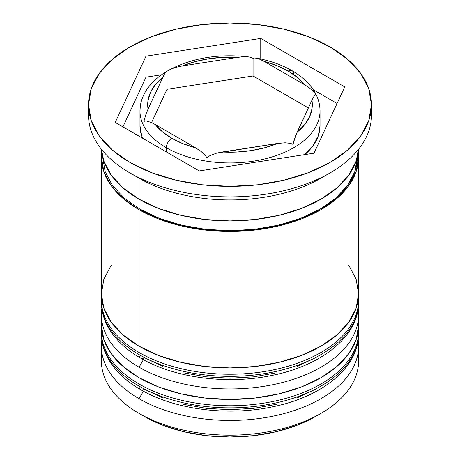 <?xml version="1.0" encoding="UTF-8"?>
<svg xmlns="http://www.w3.org/2000/svg" width="460" height="460" viewBox="0 0 460 460"><rect width="100%" height="100%" fill="white"/><g stroke="black" fill="none" stroke-linecap="round" stroke-linejoin="round"><path stroke-width="0.69" d="M357.443 343.574A128.61 74.25 180 0 1 271.107 403.955A128.61 74.25 180 0 1 139.058 386.107A7.716 4.456 120 0 0 140.656 389.637A7.716 4.456 -60 0 1 139.058 386.107A128.61 74.25 0 0 0 279.214 402.201A128.61 74.25 0 0 0 358.61 333.598C359.013 367.477 321.994 397.037 272.274 406.876C227.493 416.403 174.449 409.538 140.656 389.637C126.695 381.587 116.236 371.921 109.284 360.64C104.063 352.015 101.436 343.005 101.39 333.598A128.61 74.25 0 0 0 139.058 386.107L139.058 384.002A128.61 74.25 0 0 0 271.107 401.856A128.61 74.25 0 0 0 357.443 341.475M358.495 328.354A128.61 74.25 180 0 1 358.61 331.499A128.61 74.25 180 0 1 279.214 400.102A128.61 74.25 180 0 1 139.058 384.002L139.058 386.107M139.058 384.002A128.61 74.25 180 0 1 101.39 331.499L101.39 333.598M140.656 389.637A7.716 4.456 -60 0 0 144.515 389.252L162.834 397.934M183.736 404.386L206.413 408.353L230 409.699L253.586 408.353L276.264 404.386M297.166 397.934L315.485 389.252M357.443 312.07A128.61 74.25 180 0 1 271.107 372.456A128.61 74.25 180 0 1 139.058 354.603A7.716 4.456 120 0 0 140.656 358.133A7.716 4.456 -60 0 1 139.058 354.603A128.61 74.25 0 0 0 279.214 370.697A128.61 74.25 0 0 0 358.61 302.099C359.013 335.972 321.994 365.533 272.274 375.372C227.493 384.899 174.449 378.034 140.656 358.133C126.695 350.083 116.236 340.417 109.284 329.136C104.063 320.511 101.436 311.5 101.39 302.099A128.61 74.25 0 0 0 139.058 354.603L139.058 352.498A128.61 74.25 0 0 0 271.107 370.352A128.61 74.25 0 0 0 357.443 309.971M358.495 296.849A128.61 74.25 180 0 1 358.61 299.995A128.61 74.25 180 0 1 279.214 368.598A128.61 74.25 180 0 1 139.058 352.498L139.058 354.603M139.058 352.498A128.61 74.25 180 0 1 101.39 299.995L101.39 302.099M140.656 358.133A7.716 4.456 -60 0 0 144.515 357.753L162.834 366.43M183.736 372.882L206.413 376.855L230 378.195L253.586 376.855L276.264 372.882M297.166 366.43L315.485 357.753M320.028 125.678L318.297 135.821L313.174 145.573L304.802 154.606A90.028 51.974 0 0 0 320.028 125.678L320.028 110.981A90.028 51.974 180 0 1 264.454 158.999A90.028 51.974 180 0 1 166.342 147.729A7.716 4.456 -60 0 1 171.798 138.282A82.311 47.524 180 0 1 155.181 124.487L195.69 147.873L155.181 124.487L162.426 131.813L171.798 138.282L183.005 143.692L195.69 147.873L201.164 151.53L205.154 155.267L206.937 157.682L210.168 155.492L216.769 153.099L277.639 143.428L222.306 151.99L236.911 152.03L251.304 150.581L265.023 147.683L277.639 143.428L285.119 142.773L290.565 143.359L293.008 144.365L295.642 135.631L311.949 100.234L297.125 132.181L304.485 124.896L309.505 116.978L312.018 108.669L311.949 100.234L313.956 96.416L315.416 94.702L313.956 96.416L311.949 100.234A82.311 47.524 180 0 1 297.125 132.181L293.871 140.812L293.008 144.365L290.565 143.359L285.119 142.773L277.639 143.428A82.311 47.524 180 0 1 222.306 151.99L216.769 153.099L210.168 155.492L206.937 157.682L205.154 155.267L201.164 151.53L195.69 147.873A82.311 47.524 180 0 1 171.798 138.282A7.716 4.456 120 0 0 166.342 147.729A90.028 51.974 0 0 0 258.773 160.23A90.028 51.974 0 0 0 319.211 117.961M320.028 110.981C319.982 103.58 317.779 96.554 313.415 89.901C308.424 82.415 301.306 76.015 292.06 70.691A7.716 4.456 120 0 0 288.202 71.076A82.311 47.524 180 0 1 304.819 84.87L308.873 87.463L313.703 91.62L316.066 94.674L313.703 91.62L308.873 87.463L304.819 84.87L297.574 77.544L288.202 71.076L276.995 65.665L264.31 61.479L304.819 84.87L264.31 61.479A82.311 47.524 180 0 1 288.202 71.076A7.716 4.456 -60 0 1 292.06 70.691A7.716 4.456 -60 0 1 293.658 74.227M140.789 103.995A90.028 51.974 0 0 0 166.342 147.729L166.342 151.932L166.342 147.729A90.028 51.974 180 0 1 139.972 110.981L140.329 105.984C141.151 100.349 143.238 94.984 146.59 89.884C151.26 82.875 157.837 76.797 166.324 71.651M357.978 353.55A128.61 74.25 180 0 1 320.942 413.408A128.61 74.25 180 0 1 139.058 413.408L144.515 416.559A120.894 69.799 0 0 0 315.485 416.559L297.166 425.235L276.264 431.687L253.586 435.66L230 437L206.413 435.66L183.736 431.687L162.834 425.235L144.515 416.559L139.058 413.408A128.61 74.25 0 0 0 279.214 429.502A128.61 74.25 0 0 0 358.61 360.904L358.61 346.202A128.61 74.25 180 0 1 279.214 414.799A128.61 74.25 180 0 1 139.058 398.705A128.61 74.25 0 0 0 284.079 413.569A128.61 74.25 0 0 0 358.173 340.078M143.405 391.178L139.058 398.705L139.058 413.408L139.058 398.705A128.61 74.25 180 0 1 101.39 346.202A128.61 74.25 180 0 1 101.827 340.078A128.61 74.25 0 0 0 139.058 398.705L143.405 391.178M101.39 314.697A128.61 74.25 180 0 1 101.827 308.574A128.61 74.25 0 0 0 139.058 367.201A128.61 74.25 180 0 1 101.39 314.697L101.39 325.197A128.61 74.25 0 0 0 139.058 377.7L139.058 367.201L139.058 377.7A128.61 74.25 0 0 0 279.214 393.8A128.61 74.25 0 0 0 358.61 325.197L358.61 314.697A128.61 74.25 180 0 1 279.214 383.301A128.61 74.25 180 0 1 139.058 367.201L143.405 359.674L139.058 367.201A128.61 74.25 0 0 0 284.079 382.065A128.61 74.25 0 0 0 358.173 308.574M88.527 104.679L88.527 115.178A141.473 81.679 0 0 0 129.967 172.931L129.967 162.432A141.473 81.679 180 0 1 88.527 104.679A141.473 81.679 180 0 1 175.864 29.216A141.473 81.679 180 0 1 330.033 46.92L308.597 36.765L284.136 29.216L257.6 24.57L230 23L202.4 24.57L175.864 29.216L151.403 36.765L129.967 46.92L112.372 59.3L99.297 73.422L91.247 88.745L88.527 104.679L91.247 120.612L99.297 135.936L112.372 150.058L129.967 162.432L151.403 172.592L175.864 180.136L202.4 184.788L230 186.357L257.6 184.788L284.136 180.136L308.597 172.592L330.033 162.432L347.628 150.058L360.703 135.936L368.753 120.612L371.473 104.679L368.753 88.745L360.703 73.422L347.628 59.3L330.033 46.92A141.473 81.679 180 0 1 371.473 104.679A141.473 81.679 180 0 1 284.136 180.136A141.473 81.679 180 0 1 129.967 162.432L129.967 172.931L139.058 178.181A128.61 74.25 0 0 0 320.942 178.181L330.038 172.931A141.473 81.679 180 0 1 129.967 172.931A141.473 81.679 0 0 0 284.136 190.641A141.473 81.679 0 0 0 371.473 115.178A141.473 81.679 0 0 0 371.18 109.934A141.473 81.679 180 0 1 330.038 172.931M101.39 325.197L103.862 339.687L111.182 353.613L123.067 366.453L139.058 377.7L158.55 386.935L180.786 393.8L204.907 398.026L230 399.452L255.093 398.026L279.214 393.8L301.449 386.935L320.942 377.7L336.933 366.453L348.818 353.613L356.138 339.687L358.61 325.197A128.61 74.25 0 0 0 358.288 319.947M111.182 265.282L103.862 279.208L101.39 293.698A128.61 74.25 0 0 0 139.058 346.202L139.058 209.685L158.55 218.92L180.786 225.785L204.907 230.006L230 231.437L255.093 230.006L279.214 225.785L301.449 218.92L320.942 209.685L336.933 198.433L348.818 185.598L356.138 171.666L358.61 157.182L358.288 151.932A128.61 74.25 180 0 1 358.61 157.182A128.61 74.25 180 0 1 279.214 225.785A128.61 74.25 180 0 1 139.058 209.685L139.058 346.202A128.61 74.25 0 0 0 279.214 362.296A128.61 74.25 0 0 0 358.61 293.698L356.138 279.208L348.818 265.282M325.272 175.559A128.61 74.25 180 0 1 139.058 178.181L139.058 199.186A128.61 74.25 0 0 0 277.11 215.774A128.61 74.25 0 0 0 358.53 149.304L356.138 161.167L348.818 175.099L336.933 187.933L320.942 199.186L301.449 208.42L279.214 215.28L255.093 219.506L230 220.932L204.907 219.506L180.786 215.28L158.55 208.42L139.058 199.186L139.058 178.181L129.967 172.931A141.473 81.679 180 0 1 129.962 172.931A141.473 81.679 180 0 1 88.82 109.934M166.342 71.639L164.358 74.232L162.874 77.171A82.311 47.524 180 0 0 148.051 109.118L146.044 113.936L143.934 121.302L146.297 120.98L151.127 122.4L155.181 124.487L151.127 122.4L146.297 120.98L143.934 121.302L146.044 113.936L148.051 109.118L162.874 77.171L155.514 84.456L150.495 92.379L147.982 100.688L148.051 109.118L164.358 74.232L166.129 71.789L169.435 69.851L174.88 67.58L182.361 65.924L237.693 57.362L223.088 57.322L208.696 58.776L194.977 61.674L182.361 65.924L237.693 57.362L243.231 56.758L249.832 57.109L253.063 58.299L253.063 75.986L166.992 89.303L151.547 122.59L166.992 89.303L166.992 71.616L166.992 89.303L253.063 75.986L253.063 58.299L254.846 57.948L258.836 58.817L264.31 61.479L258.836 58.817L255.898 58.029M357 151.932A127.322 73.508 180 0 1 282.9 224.049A127.322 73.508 180 0 1 139.966 209.162L159.263 218.304L181.274 225.095L205.16 229.281L230 230.69L254.84 229.281L278.726 225.095L300.736 218.304L320.034 209.162L335.863 198.024L347.633 185.311L354.878 171.522L357.322 157.159M314.007 153.18L199.249 170.93L115.241 122.429L145.992 56.177L260.751 38.421L344.758 86.923L314.007 153.18L199.249 170.93L115.241 122.429L145.992 56.177L145.992 77.176L122.929 126.868L145.992 77.176L145.992 56.177L260.751 38.421L260.751 58.989L260.751 38.421L344.758 86.923L314.007 153.18M101.47 149.304A128.61 74.25 0 0 0 139.058 199.186L123.067 187.933L111.182 175.099L103.862 161.167L101.47 149.304M101.39 157.182A128.61 74.25 180 0 0 139.058 209.685L123.067 198.433L111.182 185.598L103.862 171.666L101.39 157.182L101.712 151.932A128.61 74.25 180 0 0 101.39 157.182L101.39 293.698L103.862 308.183L111.182 322.109L123.067 334.949L139.058 346.202L158.55 355.436L180.786 362.296L204.907 366.522L230 367.948L255.093 366.522L279.214 362.296L301.449 355.436L320.942 346.202L336.933 334.949L348.818 322.109L356.138 308.183L358.61 293.698L358.61 157.182M102.678 157.159L105.121 171.522L112.366 185.311L124.137 198.024L139.966 209.162M101.39 346.202L101.39 360.904A128.61 74.25 0 0 0 139.058 413.408L139.058 413.408A128.61 74.25 180 0 1 102.022 353.55M161.586 74.767L145.992 77.176L161.586 74.767M337.071 103.488L313.346 89.792L337.071 103.488M142.646 138.253L141.703 135.821L139.972 125.678A90.028 51.974 0 0 0 142.646 138.253M308.378 107.927L253.063 75.986L308.378 107.927M166.129 71.789L169.435 69.851L174.88 67.58L182.361 65.924A82.311 47.524 180 0 1 237.693 57.362L243.231 56.758L247.75 56.81M249.832 57.109L253.063 58.299L254.846 57.948M358.61 333.598L358.501 328.262M101.499 328.262L101.39 331.499M358.61 302.099L358.501 296.763M101.499 296.757L101.39 299.995M320.942 413.408L315.485 416.559M371.473 104.679L371.473 115.178M139.972 125.678L139.972 110.981M292.06 70.691C281.779 64.802 269.853 60.599 256.295 58.092M169.792 69.65C192.688 57.839 218.92 53.584 248.492 56.89"/></g></svg>
